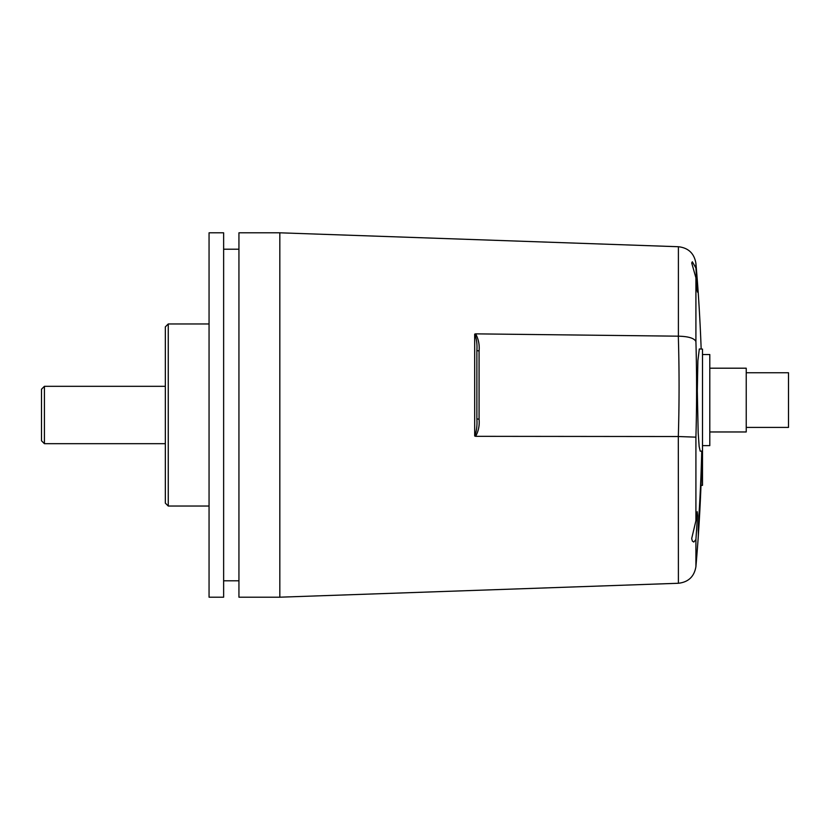 <?xml version="1.0" encoding="UTF-8"?>
<svg xmlns="http://www.w3.org/2000/svg" width="830" height="830" viewBox="0 0 830 830"><rect width="100%" height="100%" fill="white"/><g stroke="black" fill="none" stroke-linecap="round" stroke-linejoin="round"><path stroke-width="1.25" d="M709.795 431.963L746.232 431.963L746.232 368.198L709.795 368.198M746.232 427.409L788.5 427.409L788.5 372.753L746.232 372.753M702.502 445.627L709.795 445.627L709.795 354.535L702.502 354.535M223.633 597.195L223.633 232.805L209.056 232.805L209.056 597.195L223.633 597.195M279.824 382.454L279.824 232.805L238.936 232.805L238.936 597.195L279.824 597.195L279.824 382.454M223.633 249.208L238.936 249.208M168.251 323.959L165.336 326.875L165.336 503.125L168.251 506.041L168.251 323.959L209.056 323.959M44.415 386.313L41.5 389.229L41.5 440.772L44.415 443.687L44.415 386.313L165.336 386.313M700.997 485.405L702.502 485.343L702.502 349.088L699.317 348.974M696.91 279.606C697.916 296.32 697.584 295.729 695.913 277.811L691.712 262.975L692.324 261.782L695.913 267.986L697.47 292.098M475.621 333.847L474.677 334.137L474.677 435.989C476.576 431.382 477.302 425.676 476.877 418.849L479.076 419.254L479.076 350.966C479.647 344.761 478.495 339.055 475.632 333.857L678.317 336.181A1718.961 1690.285 -168.9 0 1 678.317 436.528L678.401 583.272L279.824 597.195M678.317 436.528L475.632 436.331C478.505 431.154 479.647 425.468 479.076 419.254M474.677 435.989L475.621 436.331M695.913 520.711L697.241 511.695L697.553 515.565L695.913 539.562L693.787 542.042L692.365 541.108L691.691 538.535L695.913 520.711L695.913 437.151A1737.055 1708.078 11.1 0 0 695.913 341.535C694.285 338.204 688.454 336.42 678.401 336.181L678.317 336.181M702.502 451.074L700.198 451.157L699.151 446.488L698.186 432.918L697.304 390.94L697.874 360.78L699.317 348.994M479.076 350.966L476.877 350.561C477.302 343.994 476.576 338.526 474.677 334.137M476.877 418.849L476.877 350.561M695.913 437.151L678.401 436.528M701.163 349.036A1748.789 1720.663 0 0 0 698.663 299.609L698.196 292.347A1749.038 311.686 -4 0 1 698.206 292.648M701.973 451.095A1748.789 1720.663 180 0 1 698.663 530.391L698.196 530.349M698.663 530.391L698.186 537.788A1749.038 1749.038 0 0 1 695.913 566.641L695.913 539.562M698.196 537.653A1749.038 311.686 -176 0 0 698.196 530.308L698.663 519.819A1748.789 1720.663 0 0 0 701.744 451.105M279.824 232.805L678.401 246.728L678.401 336.181M695.913 341.535L695.913 277.811M695.913 267.986L695.913 263.359C694.254 253.42 688.412 247.869 678.401 246.728M223.633 580.793L238.936 580.793M168.251 506.041L209.056 506.041M44.415 443.687L165.336 443.687M678.401 583.272C688.412 582.131 694.254 576.58 695.913 566.641M698.186 292.212A1749.038 1749.038 0 0 0 695.913 263.359"/></g></svg>
